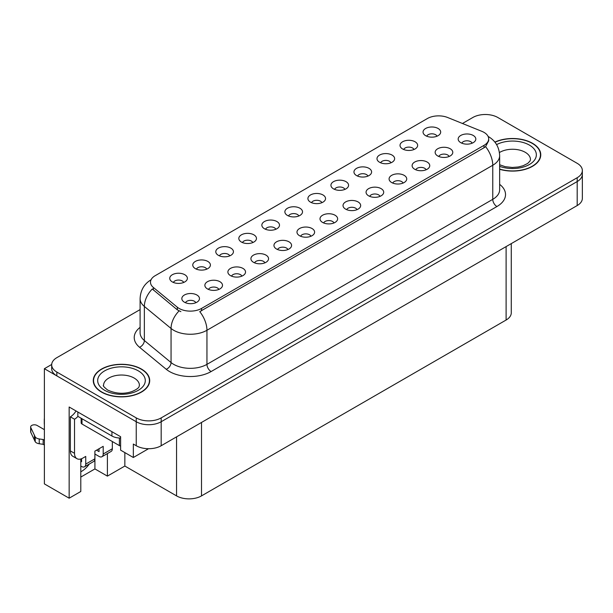<?xml version="1.0" encoding="UTF-8"?>
<svg xmlns="http://www.w3.org/2000/svg" width="613" height="613" viewBox="0 0 613 613"><rect width="100%" height="100%" fill="white"/><g stroke="black" fill="none" stroke-linecap="round" stroke-linejoin="round"><path stroke-width="0.92" d="M321.886 202.681A5.287 3.057 0 0 0 320.469 201.187A5.287 3.057 0 0 0 315.258 200.413A5.287 3.057 0 0 0 311.565 202.681M322.959 194.949A8.82 5.088 0 0 0 311.665 194.382A8.82 5.088 0 0 0 308.745 200.712A8.82 5.088 0 0 0 310.492 202.152A8.82 5.088 0 0 0 324.714 200.712A8.82 5.088 0 0 0 322.959 194.949M298.86 215.975A5.287 3.057 0 0 0 297.443 214.489A5.287 3.057 0 0 0 292.225 213.707A5.287 3.057 0 0 0 288.539 215.975M299.933 208.244A8.82 5.088 0 0 0 288.631 207.677A8.82 5.088 0 0 0 285.712 214.006A8.82 5.088 0 0 0 287.466 215.447A8.82 5.088 0 0 0 301.68 214.006A8.82 5.088 0 0 0 299.933 208.244M275.835 229.27A5.287 3.057 0 0 0 274.409 227.783A5.287 3.057 0 0 0 269.199 227.009A5.287 3.057 0 0 0 265.506 229.27M276.907 221.538A8.82 5.088 0 0 0 265.605 220.971A8.82 5.088 0 0 0 262.686 227.3A8.82 5.088 0 0 0 264.433 228.741A8.82 5.088 0 0 0 278.654 227.3A8.82 5.088 0 0 0 276.907 221.538M426.096 169.778A5.287 3.057 0 0 0 424.679 168.291A5.287 3.057 0 0 0 419.461 167.518A5.287 3.057 0 0 0 415.775 169.778M427.169 162.047A8.82 5.088 0 0 0 415.867 161.48A8.82 5.088 0 0 0 412.947 167.809A8.82 5.088 0 0 0 414.702 169.249A8.82 5.088 0 0 0 428.916 167.809A8.82 5.088 0 0 0 427.169 162.047M357.011 209.661A5.287 3.057 0 0 0 355.594 208.175A5.287 3.057 0 0 0 350.375 207.401A5.287 3.057 0 0 0 346.69 209.661M358.084 201.938A8.82 5.088 0 0 0 346.789 201.363A8.82 5.088 0 0 0 343.862 207.692A8.82 5.088 0 0 0 345.617 209.133A8.82 5.088 0 0 0 359.839 207.692A8.82 5.088 0 0 0 358.084 201.938M437.031 136.201A5.287 3.057 0 0 0 435.605 134.714A5.287 3.057 0 0 0 430.395 133.941A5.287 3.057 0 0 0 426.709 136.201M438.103 128.477A8.82 5.088 0 0 0 426.801 127.91A8.82 5.088 0 0 0 423.882 134.232A8.82 5.088 0 0 0 425.629 135.672A8.82 5.088 0 0 0 439.85 134.232A8.82 5.088 0 0 0 438.103 128.477M380.037 196.367A5.287 3.057 0 0 0 378.619 194.88A5.287 3.057 0 0 0 373.409 194.106A5.287 3.057 0 0 0 369.716 196.367M381.11 188.635A8.82 5.088 0 0 0 369.815 188.068A8.82 5.088 0 0 0 366.896 194.398A8.82 5.088 0 0 0 368.643 195.838A8.82 5.088 0 0 0 382.864 194.398A8.82 5.088 0 0 0 381.11 188.635M449.122 156.484A5.287 3.057 0 0 0 447.705 154.989A5.287 3.057 0 0 0 442.494 154.215A5.287 3.057 0 0 0 438.801 156.484M450.195 148.752A8.82 5.088 0 0 0 438.9 148.185A8.82 5.088 0 0 0 435.981 154.514A8.82 5.088 0 0 0 437.728 155.955A8.82 5.088 0 0 0 451.95 154.514A8.82 5.088 0 0 0 450.195 148.752M206.75 269.153A5.287 3.057 0 0 0 205.324 267.666A5.287 3.057 0 0 0 200.114 266.893A5.287 3.057 0 0 0 196.428 269.153M207.822 261.429A8.82 5.088 0 0 0 196.52 260.854A8.82 5.088 0 0 0 193.601 267.184A8.82 5.088 0 0 0 195.348 268.624A8.82 5.088 0 0 0 209.569 267.184A8.82 5.088 0 0 0 207.822 261.429M264.9 262.839A5.287 3.057 0 0 0 263.483 261.353A5.287 3.057 0 0 0 258.265 260.579A5.287 3.057 0 0 0 254.579 262.839M265.973 255.115A8.82 5.088 0 0 0 254.671 254.548A8.82 5.088 0 0 0 251.751 260.877A8.82 5.088 0 0 0 253.506 262.31A8.82 5.088 0 0 0 267.72 260.877A8.82 5.088 0 0 0 265.973 255.115M390.971 162.79A5.287 3.057 0 0 0 389.554 161.303A5.287 3.057 0 0 0 384.336 160.529A5.287 3.057 0 0 0 380.65 162.79M392.044 155.066A8.82 5.088 0 0 0 380.75 154.499A8.82 5.088 0 0 0 377.823 160.828A8.82 5.088 0 0 0 379.577 162.261A8.82 5.088 0 0 0 393.799 160.828A8.82 5.088 0 0 0 392.044 155.066M218.841 289.436A5.287 3.057 0 0 0 217.423 287.941A5.287 3.057 0 0 0 212.213 287.168A5.287 3.057 0 0 0 208.52 289.436M219.914 281.704A8.82 5.088 0 0 0 208.619 281.137A8.82 5.088 0 0 0 205.7 287.466A8.82 5.088 0 0 0 207.447 288.907A8.82 5.088 0 0 0 221.668 287.466A8.82 5.088 0 0 0 219.914 281.704M403.07 183.072A5.287 3.057 0 0 0 401.645 181.586A5.287 3.057 0 0 0 396.435 180.812A5.287 3.057 0 0 0 392.749 183.072M404.143 175.341A8.82 5.088 0 0 0 392.841 174.774A8.82 5.088 0 0 0 389.922 181.103A8.82 5.088 0 0 0 391.669 182.544A8.82 5.088 0 0 0 405.89 181.103A8.82 5.088 0 0 0 404.143 175.341M287.926 249.545A5.287 3.057 0 0 0 286.509 248.058A5.287 3.057 0 0 0 281.298 247.284A5.287 3.057 0 0 0 277.605 249.545M288.999 241.821A8.82 5.088 0 0 0 277.704 241.254A8.82 5.088 0 0 0 274.785 247.575A8.82 5.088 0 0 0 276.532 249.016A8.82 5.088 0 0 0 290.754 247.575A8.82 5.088 0 0 0 288.999 241.821M413.997 149.495A5.287 3.057 0 0 0 412.58 148.009A5.287 3.057 0 0 0 407.369 147.235A5.287 3.057 0 0 0 403.676 149.495M415.07 141.772A8.82 5.088 0 0 0 403.775 141.205A8.82 5.088 0 0 0 400.856 147.526A8.82 5.088 0 0 0 402.603 148.967A8.82 5.088 0 0 0 416.825 147.526A8.82 5.088 0 0 0 415.07 141.772M333.985 222.956A5.287 3.057 0 0 0 332.56 221.469A5.287 3.057 0 0 0 327.35 220.695A5.287 3.057 0 0 0 323.664 222.956M335.058 215.232A8.82 5.088 0 0 0 323.756 214.665A8.82 5.088 0 0 0 320.837 220.986A8.82 5.088 0 0 0 322.584 222.427A8.82 5.088 0 0 0 336.805 220.986A8.82 5.088 0 0 0 335.058 215.232M344.912 189.386A5.287 3.057 0 0 0 343.495 187.892A5.287 3.057 0 0 0 338.284 187.118A5.287 3.057 0 0 0 334.591 189.386M345.993 181.655A8.82 5.088 0 0 0 334.69 181.088A8.82 5.088 0 0 0 331.771 187.417A8.82 5.088 0 0 0 333.518 188.858A8.82 5.088 0 0 0 347.74 187.417A8.82 5.088 0 0 0 345.993 181.655M310.952 236.25A5.287 3.057 0 0 0 309.534 234.764A5.287 3.057 0 0 0 304.324 233.99A5.287 3.057 0 0 0 300.631 236.25M312.032 228.526A8.82 5.088 0 0 0 300.73 227.959A8.82 5.088 0 0 0 297.811 234.281A8.82 5.088 0 0 0 299.558 235.721A8.82 5.088 0 0 0 313.779 234.281A8.82 5.088 0 0 0 312.032 228.526M241.874 276.134A5.287 3.057 0 0 0 240.449 274.647A5.287 3.057 0 0 0 235.239 273.873A5.287 3.057 0 0 0 231.545 276.134M242.947 268.41A8.82 5.088 0 0 0 231.645 267.843A8.82 5.088 0 0 0 228.726 274.172A8.82 5.088 0 0 0 230.473 275.612A8.82 5.088 0 0 0 244.694 274.172A8.82 5.088 0 0 0 242.947 268.41M367.946 176.084A5.287 3.057 0 0 0 366.52 174.598A5.287 3.057 0 0 0 361.31 173.824A5.287 3.057 0 0 0 357.624 176.084M369.018 168.36A8.82 5.088 0 0 0 357.716 167.793A8.82 5.088 0 0 0 354.797 174.123A8.82 5.088 0 0 0 356.544 175.563A8.82 5.088 0 0 0 370.765 174.123A8.82 5.088 0 0 0 369.018 168.36M195.815 302.73A5.287 3.057 0 0 0 194.398 301.236A5.287 3.057 0 0 0 189.179 300.462A5.287 3.057 0 0 0 185.494 302.73M196.888 294.999A8.82 5.088 0 0 0 185.586 294.432A8.82 5.088 0 0 0 182.666 300.761A8.82 5.088 0 0 0 184.421 302.201A8.82 5.088 0 0 0 198.635 300.761A8.82 5.088 0 0 0 196.888 294.999M252.801 242.564A5.287 3.057 0 0 0 251.384 241.078A5.287 3.057 0 0 0 246.173 240.304A5.287 3.057 0 0 0 242.48 242.564M253.874 234.833A8.82 5.088 0 0 0 242.579 234.266A8.82 5.088 0 0 0 239.66 240.595A8.82 5.088 0 0 0 241.407 242.035A8.82 5.088 0 0 0 255.629 240.595A8.82 5.088 0 0 0 253.874 234.833M229.775 255.859A5.287 3.057 0 0 0 228.358 254.372A5.287 3.057 0 0 0 223.14 253.598A5.287 3.057 0 0 0 219.454 255.859M230.848 248.127A8.82 5.088 0 0 0 219.546 247.56A8.82 5.088 0 0 0 216.627 253.889A8.82 5.088 0 0 0 218.381 255.33A8.82 5.088 0 0 0 232.595 253.889A8.82 5.088 0 0 0 230.848 248.127M472.148 143.189A5.287 3.057 0 0 0 470.73 141.695A5.287 3.057 0 0 0 465.52 140.921A5.287 3.057 0 0 0 461.827 143.189M473.228 135.458A8.82 5.088 0 0 0 461.926 134.891A8.82 5.088 0 0 0 459.007 141.22A8.82 5.088 0 0 0 460.754 142.66A8.82 5.088 0 0 0 474.975 141.22A8.82 5.088 0 0 0 473.228 135.458M183.716 282.447A5.287 3.057 0 0 0 182.299 280.961A5.287 3.057 0 0 0 177.088 280.187A5.287 3.057 0 0 0 173.395 282.447M184.797 274.724A8.82 5.088 0 0 0 173.494 274.157A8.82 5.088 0 0 0 170.575 280.478A8.82 5.088 0 0 0 172.322 281.919A8.82 5.088 0 0 0 186.544 280.478A8.82 5.088 0 0 0 184.797 274.724M484.032 132.385A15.869 9.164 0 0 0 481.918 131.358L447.689 117.52A15.869 9.164 0 0 0 427.361 118.547L155.135 275.72A15.869 9.164 0 0 0 150.484 282.202A15.869 9.164 0 0 0 153.35 287.451L177.318 307.213A15.869 9.164 0 0 0 201.547 308.439L484.032 145.342A15.869 9.164 0 0 0 488.684 138.867A15.869 9.164 0 0 0 484.032 132.385M51.699 364.474L44.381 368.697L136.239 421.736A17.639 10.183 0 0 0 161.181 421.736L577.185 181.563A17.639 10.183 0 0 0 582.35 174.36A17.639 10.183 0 0 1 577.185 181.563L161.181 421.736A17.639 10.183 0 0 1 136.239 421.736L56.848 375.899A17.639 10.183 0 0 1 51.684 368.697L51.684 364.858A17.639 10.183 0 0 0 56.848 372.06L136.239 417.897A17.639 10.183 0 0 0 161.181 417.897L577.185 177.724A17.639 10.183 0 0 0 582.35 170.521A17.639 10.183 0 0 0 577.185 163.319L497.794 117.481A17.639 10.183 0 0 0 472.853 117.481L462.447 123.489M485.986 114.508L484.653 114.508M80.793 458.976L80.793 491.48L69.154 498.2L69.154 407.001L120.615 436.709L120.615 450.149L133.335 457.497L133.335 444.057L136.239 445.735A17.639 10.183 0 0 0 161.181 445.735L577.185 205.562A17.639 10.183 0 0 0 582.35 198.359L582.35 170.521M148.538 448.716L133.335 457.497M69.154 498.2L44.381 483.895L44.381 368.697M511.273 243.614L511.273 312.837A17.639 10.183 180 0 1 506.108 320.032L201.501 495.894A17.639 10.183 180 0 1 176.559 495.894L124.853 466.041L124.853 452.601M124.853 466.041L107.398 476.117L107.398 453.582M80.793 477.075L94.923 468.922L107.398 476.117M80.793 471.772A18.811 10.858 120 0 0 89.352 463.995M94.923 468.922L94.923 454.041M499.649 169.288A28.213 16.29 0 0 0 540.766 154.805A28.213 16.29 0 0 0 532.498 143.281A28.213 16.29 0 0 0 494.875 142.101M141.442 369.057A28.213 16.29 0 0 0 110.685 365.532A28.213 16.29 0 0 0 93.268 380.581A28.213 16.29 0 0 0 101.536 392.098A28.213 16.29 0 0 0 132.285 395.63A28.213 16.29 0 0 0 149.702 380.581A28.213 16.29 0 0 0 141.442 369.057M93.567 382.075A28.213 16.29 0 0 0 93.467 382.497M488.684 138.867L488.684 140.806L485.573 146.622L484.032 147.741L199.761 311.634A20.574 11.877 60 0 1 206.949 330.277A23.516 13.578 180 0 1 173.694 330.277A23.516 13.578 180 0 1 171.058 328.468L144.354 306.446A23.516 13.578 180 0 1 140.101 298.661L140.101 332.736A23.516 13.578 0 0 0 144.354 340.522L171.058 362.544A23.516 13.578 0 0 0 173.694 364.36A23.516 13.578 0 0 0 206.949 364.36L492.76 199.34A23.516 13.578 0 0 0 499.649 189.746L499.649 155.664A23.516 13.578 180 0 1 492.76 165.265A20.574 11.877 -120 0 0 485.573 146.622M180.881 311.634L177.318 309.833L152.285 288.984A20.574 13.762 129.5 0 0 144.354 306.446L144.354 340.522A5.877 3.931 -50.5 0 1 139.542 347.272A29.393 16.972 180 0 1 140.101 327.357M140.101 309.596L56.848 357.663A17.639 10.183 0 0 0 51.684 364.858M149.503 382.497A28.213 16.29 0 0 0 149.411 382.075M540.566 156.721A28.213 16.29 0 0 0 540.474 156.3M112.34 441.536L112.34 448.739L103.199 454.018A5.877 3.394 60 0 1 101.98 456.708A5.877 3.394 60 0 1 99.038 456.417L94.885 454.018M103.199 454.018L103.199 446.341L94.885 451.137L94.885 458.815L85.736 464.095L85.736 456.417L82.832 458.095A11.754 6.789 -60 0 1 76.947 458.677A11.754 6.789 -60 0 1 74.518 453.298L74.518 419.215L70.357 416.817A11.754 6.789 120 0 0 76.027 410.971M96.547 450.18L99.038 451.612L99.038 448.739M77.843 412.02L77.843 416.342L111.926 436.019A11.754 6.789 0 0 0 120.615 438.004M76.947 458.677L72.794 456.279A11.754 6.789 -60 0 1 70.357 450.9L70.357 416.817M77.935 416.396A11.754 6.789 -60 0 1 74.518 419.215M80.793 461.237L81.583 461.696L81.583 458.708M44.381 445.015L43.155 444.31L43.155 439.506L44.381 440.218M85.736 464.095A5.877 3.394 60 0 1 84.525 466.784A5.877 3.394 60 0 1 81.583 466.493L80.793 466.041M44.381 429.659L37.056 425.43A3.755 2.168 180 0 0 32.964 424.962A3.755 2.168 180 0 0 30.65 426.962A3.755 2.168 180 0 0 30.78 427.522L35.232 436.992A5.877 3.394 0 0 0 39.24 438.954L43.155 439.506M43.155 444.31L39.24 443.751L39.24 438.954M35.232 436.992L35.232 441.789L30.78 432.326A3.755 2.168 0 0 1 30.65 431.759L30.65 426.962M35.232 441.789A5.877 3.394 0 0 0 39.24 443.751M84.525 466.784L93.666 461.505A5.877 3.394 -120 0 0 94.885 458.815M34.443 435.422L34.443 440.226M101.98 456.708L111.122 451.429A5.877 3.394 -120 0 0 112.34 448.739M44.381 419.614A3.755 2.168 180 0 1 44.274 419.1A3.755 2.168 180 0 1 44.381 418.579M44.274 419.1L44.274 423.897A3.755 2.168 0 0 0 44.381 424.411M494.998 142.262A27.922 16.122 180 0 1 532.291 143.404A27.922 16.122 180 0 1 540.474 154.805A27.922 16.122 180 0 1 499.649 169.096M141.228 369.179A27.922 16.122 180 0 1 149.411 380.581A27.922 16.122 180 0 1 132.17 395.469A27.922 16.122 180 0 1 101.743 391.975A27.922 16.122 180 0 1 93.567 380.581A27.922 16.122 180 0 1 110.8 365.685A27.922 16.122 180 0 1 141.228 369.179M120.615 446.034A2.942 1.693 180 0 1 119.405 445.613L81.996 424.02A2.942 1.693 180 0 1 81.138 422.817L81.138 418.242M577.185 205.562L577.185 177.724M161.181 445.735L161.181 417.897M136.239 445.735L136.239 417.897M201.501 495.894L201.501 422.457M506.108 320.032L506.108 246.595M176.559 495.894L176.559 436.854M153.35 287.451L153.35 290.072M177.318 307.213L177.318 309.833M201.547 308.439L201.547 310.829M484.032 145.342L484.032 147.741M211.102 371.555A5.877 3.394 60 0 1 206.949 364.36L206.949 330.277L492.76 165.265L492.76 199.34A5.877 3.394 60 0 0 496.921 206.543L211.102 371.555A29.393 16.972 180 0 1 169.54 371.555A29.393 16.972 180 0 1 166.246 369.287L139.542 347.272M179.073 310.921A20.574 13.762 129.5 0 0 171.058 328.468L171.058 362.544A5.877 3.931 -50.5 0 1 166.246 369.287M499.649 184.36A29.393 16.972 180 0 1 496.921 206.543M56.848 372.06L56.848 375.899M111.926 431.698L111.926 436.019M74.518 453.298L70.357 450.9M30.78 427.522L30.78 432.326M499.649 164.767L505.219 166.682L512.307 167.464L518.291 166.989L523.096 165.755L527.747 163.387L530.053 160.989L530.475 159.602A17.93 10.352 0 0 0 525.226 152.285A17.93 10.352 0 0 0 499.426 152.553M496.599 144.599A23.807 13.747 180 0 1 529.379 145.082A23.807 13.747 180 0 1 531.073 163.433A23.807 13.747 180 0 1 499.649 166.353M139.419 385.378A17.93 10.352 0 0 0 134.163 378.06A17.93 10.352 0 0 0 114.623 375.815A17.93 10.352 0 0 0 103.559 385.378C102.632 385.523 103.972 387.064 107.589 390.006C115.75 393.768 123.895 394.274 132.033 391.531C140.569 387.791 138.791 386.259 139.419 385.378M138.323 370.857A23.807 13.747 180 0 1 138.323 390.297A23.807 13.747 180 0 1 104.654 390.297A23.807 13.747 180 0 1 104.654 370.857A23.807 13.747 180 0 1 138.323 370.857M119.405 445.613L119.405 437.988M81.996 424.02L81.996 418.74M499.649 155.664C499.25 147.212 495.534 140.867 488.5 136.645L488.109 136.423M151.25 279.643C144.216 283.865 140.5 290.202 140.101 298.661M540.474 154.805L540.474 157.15M149.411 380.581L149.411 382.926M93.567 380.581L93.567 382.926"/></g></svg>
